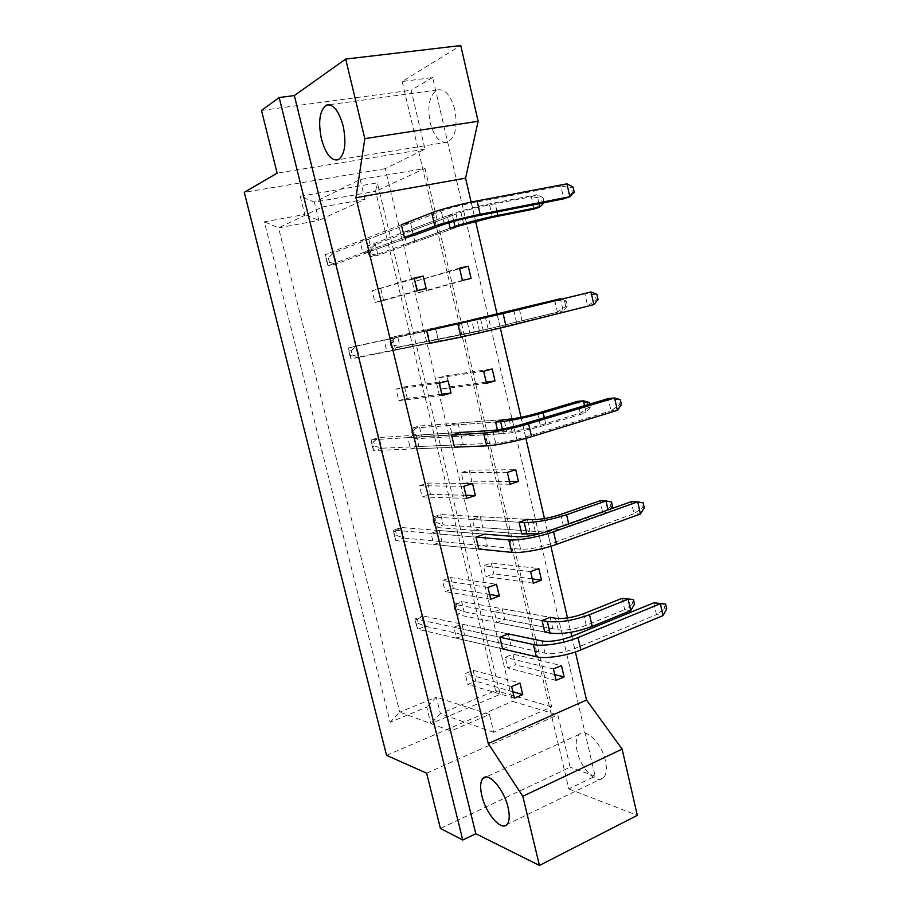 <?xml version="1.0" encoding="UTF-8"?>
<svg xmlns="http://www.w3.org/2000/svg" width="911" height="911" viewBox="0 0 911 911"><rect width="100%" height="100%" fill="white"/><g stroke="black" fill="none" stroke-linecap="round" stroke-linejoin="round"><path stroke-width="0.68" stroke-dasharray="4.55 3.42" d="M605.451 760.879C601.784 743.365 585.386 727.24 579.123 734.403C576.071 737.694 575.422 743.342 577.164 751.37C580.74 768.474 597.081 785.088 603.606 777.618C606.521 774.361 607.136 768.782 605.451 760.879M454.84 109.627C450.694 95.006 444.841 88.447 437.269 89.973C429.536 95.051 427.157 105.938 430.151 122.643C434.296 137.288 440.218 143.779 447.939 142.082C455.42 137.106 457.721 126.287 454.84 109.627M402.184 81.5L568.794 788.892L595.145 776.195L432.623 77.526L402.184 81.5L460.761 45.55M432.623 77.526L411.146 90.235L424.981 149.153L385.251 168.649L512.586 701.379L557.862 714.907L570.149 767.221L440.412 828.452M261.491 110.425L411.146 90.235M568.794 788.892L637.313 815.356M595.145 776.195L570.149 767.221M300.254 196.264L304.764 214.472L264.349 221.828L390.204 722.241L426.724 707.118L430.812 723.641L500.162 694.341L377.37 182.86L300.254 196.264L314.341 202.151L375.571 191.287L495.595 690.538L440.377 713.723L436.289 697.131L399.804 712.14L278.572 227.864L318.827 220.394L314.341 202.151L360.175 179.524L425.016 168.444L375.571 191.287L377.37 182.86M386.549 755.344L512.586 701.379M385.251 168.649L244.285 192.346M424.981 149.153L277.126 173.147M426.644 773.177L557.862 714.907M425.016 168.444L551.702 706.868L493.716 732.307L489.401 714.452L450.945 730.975L399.804 712.14L390.204 722.241M450.945 730.975L322.187 207.013L278.572 227.864L264.349 221.828M489.401 714.452L436.289 697.131L426.724 707.118M493.716 732.307L440.377 713.723L430.812 723.641M551.702 706.868L495.595 690.538L500.162 694.341M322.187 207.013L364.958 199.315L318.827 220.394L304.764 214.472M364.958 199.315L360.175 179.524M461.968 624.137L464.61 635.081L456.536 638.224L453.872 627.235L461.968 624.137L508.304 633.885L511.071 645.546L502.644 648.928L456.536 638.224M473.139 670.314L475.77 681.166L467.776 684.457L465.134 673.571L473.139 670.314L519.987 683.045M450.683 577.551L453.359 588.597L445.206 591.569L442.507 580.489L450.683 577.551L496.495 584.258M439.296 530.532L441.994 541.669L433.761 544.493L431.051 533.311L439.296 530.532L484.572 534.142L487.396 546.019L478.799 549.048L433.761 544.493M427.806 483.081L430.527 494.331L422.214 496.973L419.47 485.688L427.806 483.081L472.536 483.536M416.213 435.196L418.958 446.549L410.565 449.032L407.798 437.644L416.213 435.196L460.385 432.44L463.266 444.557L454.487 447.199L410.565 449.032M404.507 386.879L407.285 398.323L398.813 400.635L396.012 389.145L404.507 386.879L448.11 380.844M392.698 338.095L395.499 349.665L386.936 351.794L384.123 340.19L435.709 328.723L438.658 341.078L386.936 351.794M380.787 288.878L383.611 300.539L374.956 302.498L372.109 290.791L414.277 278.777M368.75 239.183L371.608 250.969L362.874 252.734L359.993 240.914L368.75 239.183L410.554 222.933L413.548 235.539L371.608 250.969M512.961 654.144L515.501 664.814L507.791 667.979L505.241 657.287L512.961 654.144L561.461 665.588M502.166 608.753L504.728 619.514L496.939 622.532L494.366 611.736L502.166 608.753L550.187 617.316L552.863 628.761L544.767 632.006L496.939 622.532M491.268 562.952L493.853 573.805L485.996 576.674L483.399 565.777L491.268 562.952L538.811 568.578M480.279 516.742L482.887 527.697L474.95 530.407L472.331 519.418L480.279 516.742L527.332 519.384L530.054 531.045L521.787 533.948L474.95 530.407M469.188 470.122L471.818 481.167L463.813 483.718L461.16 472.627L469.188 470.122L515.74 469.723M457.994 423.08L460.647 434.228L452.562 436.62L449.897 425.426L457.994 423.08L504.034 419.572L506.812 431.461L498.374 434L497.417 429.89M446.709 375.605L449.385 386.856L441.22 389.077L438.521 377.792L446.709 375.605L492.213 368.944M435.31 327.709L438.009 339.063L429.776 341.113L427.054 329.725L480.291 317.825L483.115 329.953L474.506 332.105L471.864 320.82M423.809 279.37L426.542 290.825L418.217 292.704L415.473 281.214L459.668 268.756M412.205 230.585L414.96 242.144L406.557 243.863L403.789 232.248L412.205 230.585L456.069 214.096L458.962 226.452L414.96 242.144M471.135 202.117L475.576 221.248M497.076 314.033L500.333 328.108M521.001 417.306L525.875 438.316M544.482 518.587L550.882 546.247M567.496 617.931L570.833 632.302M571.766 636.368L575.388 651.969M359.993 240.914L401.364 224.721L410.554 222.933M448.884 222.728L447.255 215.805L456.069 214.096M512.882 691.768L475.77 681.166M511.629 686.564L465.134 673.571M514.396 698.156L467.776 684.457M511.071 645.546L464.61 635.081M415.12 620.084L417.352 619.252L418.388 623.454L416.156 624.286L415.12 620.084L417.75 629.216L425.517 626.29L422.966 615.938L415.188 618.831L499.854 637.233L453.872 627.235M490.778 599.233L445.206 591.569M489.64 594.462L453.359 588.597M487.966 587.413L442.507 580.489M487.396 546.019L441.994 541.669M393.393 531.99L395.67 531.238L396.718 535.509L394.452 536.26L393.313 530.1L395.921 540.667L403.824 538.014L401.239 527.492L393.313 530.1L475.952 537.114L431.051 533.311M466.705 498.374L422.214 496.973M465.965 495.288L430.527 494.331M463.824 486.326L419.47 485.688M463.266 444.557L418.958 446.549M371.289 442.37L373.612 441.71L374.683 446.048L372.371 446.72L371.062 439.819L373.704 450.569L381.755 448.223L379.124 437.519L371.062 439.819L451.583 435.037L407.798 437.644M442.142 395.522L398.813 400.635M441.824 394.178L407.285 398.323M439.216 383.235L396.012 389.145M438.658 341.078L395.499 349.665M348.811 351.19L351.179 350.61L352.261 355.028L349.904 355.62L348.412 347.968L351.099 358.9L359.31 356.861L356.634 345.964L348.412 347.968L426.724 330.921L384.123 340.19M417.101 290.62L374.956 302.498M426.166 288.571L383.611 300.539M414.106 278.083L372.109 290.791M401.364 224.721L325.364 254.476L328.097 265.602L404.393 237.372L362.874 252.734M556.086 680.346L507.791 667.979M554.742 674.595L515.501 664.814M553.421 668.97L505.241 657.287M552.863 628.761L504.728 619.514M453.815 605.656L455.967 604.847L456.969 608.981L454.817 609.789L453.815 605.656L454.156 604.323L456.627 614.538L464.12 611.714L461.661 601.522L454.156 604.323L542.068 620.528L494.366 611.736M533.334 583.211L485.996 576.674M532.32 578.918L493.853 573.805M530.612 571.618L483.399 565.777M530.054 531.045L482.887 527.697M432.793 518.985L434.991 518.257L436.005 522.458L433.807 523.187L432.793 518.985L432.987 517.038L435.504 527.423L443.133 524.873L440.639 514.51L432.987 517.038L519.054 522.242L472.331 519.418M510.137 484.208L463.813 483.718M509.488 481.429L471.818 481.167M507.37 472.399L461.16 472.627M498.374 434L452.562 436.62M506.812 431.461L460.647 434.228M411.419 430.835L413.651 430.186L414.687 434.467L412.455 435.105L411.419 430.835L411.465 428.25L414.027 438.817L421.793 436.551L419.254 426.018L411.465 428.25L495.584 422.066L449.897 425.426M486.497 383.303L441.22 389.077M486.212 382.096L449.385 386.856M483.673 371.255L438.521 377.792M474.506 332.105L429.776 341.113M483.115 329.953L438.009 339.063M389.68 341.181L391.958 340.623L393.005 344.973L390.728 345.531L389.578 337.935L392.174 348.685L400.088 346.715L397.503 336.011L389.578 337.935L471.659 319.943L427.054 329.725M462.401 280.417L418.217 292.704M471.101 278.447L426.542 290.825M459.52 268.13L415.473 281.214M539.005 203.7L536.978 194.692L494.98 202.777C480.849 205.453 460.009 210.908 452.072 213.983L367.292 246.061L369.946 256.993L450.171 228.206L406.557 243.863M447.255 215.805L403.789 232.248M634.489 604.209L632.735 603.947L631.687 599.313M544.767 632.006L456.627 614.538L454.817 609.789M456.969 608.981L464.12 611.714L558.17 629.774C566.198 630.719 575.57 629.228 586.285 625.322L624.661 609.71L630.742 610.643M455.967 604.847L461.661 601.522L550.187 617.316M622.088 598.311L624.661 609.71L632.735 603.947M666.715 608.912L664.814 608.639L663.743 603.834M502.644 648.928L417.75 629.216L416.156 624.286M418.388 623.454L425.517 626.29L544.983 653.176C553.364 654.371 563.26 652.857 574.659 648.609L656.467 614.618L663.003 615.62M417.352 619.252L422.966 615.938L508.304 633.885M653.836 602.797L656.467 614.618L664.814 608.639M612.556 506.675L610.825 506.618L609.755 501.893L611.486 501.938M609.755 501.893L600.042 500.765L602.672 512.381L608.65 512.642L569.307 526.626L540.166 533.595M611.167 508.805L608.65 512.642L608.036 509.909M521.787 533.948L435.504 527.423L433.807 523.187M436.005 522.458L443.133 524.873L535.269 531.42C543.172 531.546 552.59 529.826 563.488 526.273L602.672 512.381L610.825 506.618M434.991 518.257L440.639 514.51L527.332 519.384M589.497 404.177L590.203 407.285L588.495 407.422L587.413 402.605L589.11 402.457M587.413 402.605L577.574 401.352L580.25 413.195L586.126 412.74L545.962 424.925C529.245 429.73 515.068 432.657 503.441 433.704L414.027 438.817L412.455 435.105M590.203 407.285L586.126 412.74L584.532 405.657M414.687 434.467L421.793 436.551L511.914 431.154C519.703 430.436 529.154 428.477 540.257 425.289L580.25 413.195L588.495 407.422M413.651 430.186L419.254 426.018L504.034 419.572M564.638 301.416L566.312 301.051L567.416 305.971L565.742 306.324L564.638 301.416L554.674 300.026L557.407 312.097L563.18 310.913L479.459 331.103L392.174 348.685L390.728 345.531M567.416 305.971L563.18 310.913L560.561 299.298M393.005 344.973L400.088 346.715L488.102 328.939L557.407 312.097L565.742 306.324M391.958 340.623L397.503 336.011L480.291 317.825M566.312 301.051L561.335 299.104M544.186 202.686L542.535 203.267L541.407 198.256L543.058 197.676L544.174 202.675M369.889 249.512L370.959 253.93L368.636 254.408L367.566 249.978L369.889 249.512L375.378 244.433L460.932 212.263C468.448 209.644 477.979 207.15 489.526 204.793L531.329 196.73L534.108 209.04L542.535 203.267M368.636 254.408L369.946 256.993L378.008 255.331L458.962 226.452M370.959 253.93L378.008 255.331L375.378 244.433L367.292 246.061L367.566 249.978M543.058 197.676L536.978 194.692L531.329 196.73L541.407 198.256M644.271 507.814L642.414 507.746L641.321 502.838L643.189 502.895M478.799 549.048L395.921 540.667L394.452 536.26M396.718 535.509L403.824 538.014L520.568 549.208C528.835 549.492 538.765 547.716 550.392 543.867L633.965 513.724L640.41 513.998M395.67 531.238L401.239 527.492L484.572 534.142M641.321 502.838L631.277 501.676L633.965 513.724L642.414 507.746M621.393 404.7L619.56 404.848L618.444 399.849L620.289 399.69M454.487 447.199L373.704 450.569L372.371 446.72M374.683 446.048L381.755 448.223L495.664 443.099C503.783 442.439 513.77 440.4 525.613 436.961L611.019 410.838L617.351 410.349M373.612 441.71L379.124 437.519L460.385 432.44M618.444 399.849L608.286 398.551L611.019 410.838L619.56 404.848M598.06 299.525L596.25 299.901L595.122 294.8L596.921 294.412M429.685 343.333L351.099 358.9L349.904 355.62M352.261 355.028L359.31 356.861L470.247 334.804L593.835 304.604M351.179 350.61L356.634 345.964L435.709 328.723M595.122 294.8L584.816 293.353L587.618 305.891L596.25 299.901M574.249 192.221L572.472 192.836L571.322 187.632L573.087 187.006M328.336 257.927L329.452 262.425L327.038 262.915L325.933 258.417L328.336 257.927L333.733 252.791L441.197 211.022C448.998 208.232 459.076 205.579 471.42 203.085L560.891 186.038L563.738 198.826L572.472 192.836M327.038 262.915L328.097 265.602L336.466 263.883L413.548 235.539M329.452 262.425L336.466 263.883L333.733 252.791L325.364 254.476L325.933 258.417M566.972 183.828L560.891 186.038L571.322 187.632M558.17 629.774L555.494 618.262M586.285 625.322L583.609 613.718M544.983 653.176L542.125 641.002M574.659 648.609L571.823 636.356M569.307 526.626L568.669 523.848M535.269 531.42L532.525 519.68M563.488 526.273L560.766 514.442M545.962 424.925L544.311 417.705M503.441 433.704L502.36 429.07M511.914 431.154L509.124 419.185M540.257 425.289L537.49 413.241M522.162 321.207L519.441 309.376M479.459 331.103L476.783 319.681M488.102 328.939L485.267 316.732M516.571 322.335L513.747 310.047M497.087 211.956L494.98 202.777M453.792 221.316L452.072 213.983M463.836 224.71L460.932 212.263M492.418 217.342L489.526 204.793M520.568 549.208L517.653 536.784M550.392 543.867L547.488 531.352M495.664 443.099L492.692 430.425M525.613 436.961L522.652 424.196M470.247 334.804L467.206 321.856M500.321 327.835L497.304 314.796M444.295 224.243L441.197 211.022M474.506 216.408L471.42 203.085M579.123 734.403L486.007 777.06M437.269 89.973L329.19 104.708M447.939 142.082L338.368 159.698M603.606 777.618L507.051 824.421"/><path stroke-width="1.37" d="M508.042 807.34C503.965 789.085 488.33 771.48 482.932 778.461C480.291 781.649 479.938 787.423 481.862 795.77C485.814 813.557 501.392 831.663 507.051 824.421C509.579 821.266 509.909 815.573 508.042 807.34M343.185 125.98C338.767 110.618 333.175 103.649 326.4 105.095C319.636 110.242 317.985 121.55 321.435 139.019C325.819 154.392 331.467 161.281 338.368 159.698C344.916 154.688 346.522 143.448 343.185 125.98M622.122 749.115L637.313 815.356L539.426 865.45L522.812 796.294L622.122 749.115L586.525 700.012L488.25 743.547L522.812 796.294M475.804 833.724L294.355 95.564L279.199 97.534L261.491 110.425L277.126 173.147L244.285 192.346L386.549 755.344L426.644 773.177L440.412 828.452L462.765 840.01L475.804 833.724L539.426 865.45M294.355 95.564L345.69 59.067L460.761 45.55L478.127 121.254L364.81 138.631L345.69 59.067M279.199 97.534L462.765 840.01M364.81 138.631L355.939 197.721L488.25 743.547M478.127 121.254L465.578 178.135L471.135 202.117M475.576 221.248L497.076 314.033M500.333 328.108L521.001 417.306M525.875 438.316L544.482 518.587M550.882 546.247L567.496 617.931M570.833 632.302L571.766 636.368M575.388 651.969L586.525 700.012M499.854 637.233L508.304 633.885L542.125 641.002C550.495 642.096 560.39 640.547 571.823 636.356L653.836 602.797L660.361 603.72L577.995 637.563C564.194 643.382 542.523 646.73 533.436 644.532L499.854 637.233L502.644 648.928L536.317 656.74L533.436 644.532M511.629 686.564L519.987 683.045L522.743 694.592L514.396 698.156L511.629 686.564M465.578 178.135L355.939 197.721M496.495 584.258L499.296 596.022L490.778 599.233L487.966 587.413L496.495 584.258M640.41 513.998L644.271 507.814L643.189 502.895L637.711 501.859L640.41 513.998L556.45 544.391C542.375 549.595 520.614 553.444 511.72 552.373L478.799 549.048L475.952 537.114L484.572 534.142L517.653 536.784C525.898 536.966 535.839 535.156 547.488 531.352L631.277 501.676L637.711 501.859L553.546 531.785C539.426 536.898 517.653 540.827 508.782 539.904L475.952 537.114M472.536 483.536L475.394 495.538L466.705 498.374L463.824 486.326L472.536 483.536M617.351 410.349L621.393 404.7L620.289 399.69L614.595 397.97L617.351 410.349L531.557 436.665C517.141 441.14 495.288 445.593 486.622 445.855L454.487 447.199L451.583 435.037L460.385 432.44L492.692 430.425C500.799 429.65 510.786 427.578 522.652 424.196L608.286 398.551L614.595 397.97L528.574 423.786C514.134 428.181 492.259 432.702 483.616 433.135L451.583 435.037M448.11 380.844L451.025 393.074L442.142 395.522L439.216 383.235L448.11 380.844M593.835 304.604L598.06 299.525L596.921 294.412L591.023 291.975L593.835 304.604L506.129 326.673L460.989 337.127L429.685 343.333L426.724 330.921L497.304 314.796L591.023 291.975L503.088 313.532L426.724 330.921M423.194 276.09L426.166 288.571L417.101 290.62L414.106 278.083L423.194 276.09L414.277 278.777M566.972 183.828L573.087 187.006L574.249 192.221L569.842 196.719L563.738 198.826L474.506 216.408C462.184 218.947 452.118 221.567 444.295 224.243L413.548 235.539L404.393 237.372L401.364 224.721L431.712 212.844C439.865 209.576 461.923 203.757 477.057 200.921L566.972 183.828L569.842 196.719L480.165 214.347C465.065 217.285 443.019 223.013 434.832 226.11L404.393 237.372M561.461 665.588L564.103 676.919L556.086 680.346L553.421 668.97L561.461 665.588M622.088 598.311L633.452 599.552L628.157 599.165L630.742 610.643L592.207 626.381C576.082 632.28 562.03 634.5 550.05 633.054L544.767 632.006L542.068 620.528L550.187 617.316L555.494 618.262C563.499 619.104 572.882 617.59 583.609 613.718L622.088 598.311L628.157 599.165L589.519 614.697C573.361 620.539 559.297 622.805 547.34 621.496L542.068 620.528M538.811 568.578L541.51 580.136L533.334 583.211L530.612 571.618L538.811 568.578M540.166 533.595L521.787 533.948L519.054 522.242L527.332 519.384L532.525 519.68C540.428 519.703 549.845 517.96 560.766 514.442L600.042 500.765L606.009 500.936L566.574 514.715C550.119 520.022 535.998 522.629 524.212 522.561L519.054 522.242M515.74 469.723L518.484 481.498L510.137 484.208L507.37 472.399L515.74 469.723M497.417 429.89L495.584 422.066L504.034 419.572L509.124 419.185C516.901 418.365 526.353 416.384 537.49 413.241L577.574 401.352L583.439 400.817L543.172 412.774C526.421 417.511 512.233 420.483 500.629 421.691L495.584 422.066M492.213 368.944L495.015 380.946L486.497 383.303L483.673 371.255L492.213 368.944M471.864 320.82L471.659 319.943L560.436 298.751L471.659 319.943M468.243 266.217L471.101 278.447L462.401 280.417L459.52 268.13L468.243 266.217L459.668 268.756M450.171 228.206L454.999 226.475C462.959 223.559 483.787 218.173 497.873 215.406L539.767 207.082L534.108 209.04L492.418 217.342L450.171 228.206L448.884 222.728M522.743 694.592L512.882 691.768M499.296 596.022L489.64 594.462M475.394 495.538L465.965 495.288M451.025 393.074L441.824 394.178M564.103 676.919L554.742 674.595M541.51 580.136L532.32 578.918M518.484 481.498L509.488 481.429M495.015 380.946L486.212 382.096M633.452 599.552L634.489 604.209L630.742 610.643M653.836 602.797L665.645 604.095L666.715 608.912L663.003 615.62L580.854 649.919C567.086 655.818 545.427 659.097 536.317 656.74M663.003 615.62L660.361 603.72L665.645 604.095M608.036 509.909L606.009 500.936L611.486 501.938L612.556 506.675L611.167 508.805M584.532 405.657L583.439 400.817L589.11 402.457L589.497 404.177M560.561 299.298L561.335 299.104M544.174 202.675L539.767 207.082L539.005 203.7M592.207 626.381L589.519 614.697M550.05 633.054L547.34 621.496M580.854 649.919L577.995 637.563M568.669 523.848L566.574 514.715M526.968 534.336L524.212 522.561M544.311 417.705L543.172 412.774M502.36 429.07L500.629 421.691M476.783 319.681L476.59 318.861M497.873 215.406L497.087 211.956M454.999 226.475L453.792 221.316M556.45 544.391L553.546 531.785M511.72 552.373L508.782 539.904M531.557 436.665L528.574 423.786M486.622 445.855L483.616 433.135M506.129 326.673L503.088 313.532M460.989 337.127L457.937 324.134M480.165 214.347L477.057 200.921M434.832 226.11L431.712 212.844M486.007 777.06L482.932 778.461M329.19 104.708L326.4 105.095"/></g></svg>
